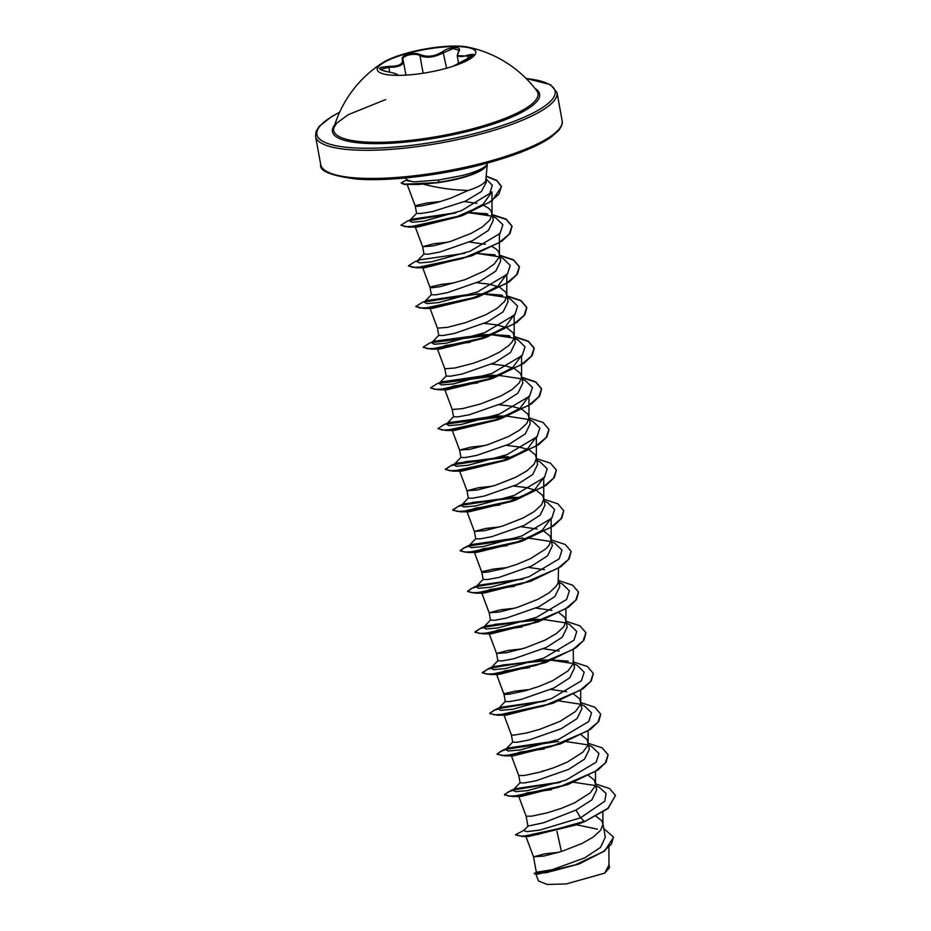 <?xml version="1.0" encoding="UTF-8"?>
<svg xmlns="http://www.w3.org/2000/svg" width="931" height="931" viewBox="0 0 931 931"><rect width="100%" height="100%" fill="white"/><g stroke="black" fill="none" stroke-linecap="round" stroke-linejoin="round"><path stroke-width="1.4" d="M377.288 69.895A50.099 11.777 169.7 0 1 407.219 53.498A50.099 11.777 169.7 0 1 475.857 51.985M445.926 68.394A50.099 11.777 169.7 0 1 377.241 69.674A50.099 11.777 169.7 0 1 382.839 62.645A50.099 11.777 169.7 0 1 407.138 53.032A50.099 11.777 169.7 0 1 468.107 47.155A50.099 11.777 169.7 0 1 475.822 51.752A50.099 11.777 169.7 0 1 445.926 68.394M394.29 75.295L395.256 75.062C398.631 74.457 395.675 73.281 386.365 71.547C376.636 68.999 377.427 67.276 388.739 66.392C398.852 66.404 403.379 64.158 402.32 59.665C401.529 57.443 403.414 55.627 407.999 54.219C412.887 53.02 417.053 53.172 420.475 54.661C427.597 57.489 435.091 56.419 442.935 51.473C449.964 46.189 463.126 46.341 458.739 51.647C456.155 56.663 459.123 57.838 467.641 55.162C476.556 53.183 475.776 54.906 465.291 60.317L452.908 66.299M458.739 51.647A0.815 0.652 34.4 0 0 458.366 51.88L458.902 50.309L453.141 48.552L439.781 54.452C432.182 57.675 425.56 58.059 419.939 55.604C414.435 52.264 400.423 56.116 403.123 60.236C404.368 63.89 401.168 66.206 393.557 67.183L388.774 67.335L380.127 69.418L386.481 71.559M473.53 55.325L467.711 56.116L457.202 55.662L458.599 63.483M468.107 47.155A115.328 115.328 0 0 1 536.756 90.726L536.756 90.738A103.795 24.415 169.7 0 1 476.02 127.884A103.795 24.415 169.7 0 1 333.915 127.594L336.626 123.229L348.275 114.653L385.609 99.594M464.778 177.041L439.339 182.523L423.442 184.152C436.662 187.643 450.022 189.668 463.545 190.227L468.049 190.494A37.077 8.716 169.7 0 0 485.819 180.044L487.32 163.437A41.534 9.764 169.7 0 1 486.075 165.869L486.168 165.916A41.476 9.752 169.7 0 1 464.778 177.041A41.476 9.752 169.7 0 1 461.729 177.914A41.476 9.752 169.7 0 1 438.268 182.569L439.339 182.523M486.075 165.869L486.04 165.695C482.386 169.058 474.473 172.34 462.311 175.517L438.78 179.962L414.365 181.871A41.534 9.764 169.7 0 1 405.765 178.252A41.534 9.764 169.7 0 1 405.648 177.937M558.972 852.272L544.868 853.832L533.544 856.823L543.599 856.089L561.719 851.423L582.096 843.439L593.384 836.934L600.704 830.161L602.904 824.424L601.857 820.909L596.049 816.266M536.361 872.242L552.106 869.74L584.715 857.882L600.507 847.396L605.29 837.167M527.97 826.134L543.599 822.76L576.033 810.051L591.872 799.869L596.69 789.919L594.467 780.236L588.66 775.593M527.947 826.134L526.143 816.219L531.834 816.138L547.684 812.716L561.218 808.411L574.706 802.766L590.242 792.863L595.084 786.206L595.409 782.622M544.193 770.915L542.308 771.054M520.115 782.831L524.421 782.936L535.977 780.772L568.632 769.378L584.459 759.207L589.346 749.246L587.077 739.563L581.27 734.92M518.753 775.546L524.444 775.465L540.283 772.043L553.829 767.738L567.305 762.093L582.853 752.19L587.694 745.533L588.02 741.949M511.363 734.873L512.678 742.158L517.031 742.263L528.599 740.098L561.242 728.705L577.057 718.557L581.956 708.561L579.687 698.89L573.88 694.247M544.111 701.322L505.161 706.792L493.523 710.516L489.753 713.588L497.538 715.194L553.037 703.231L506.057 715.171L503.846 714.671L511.363 734.896L513.842 735.141L526.771 732.918L539.538 729.404L559.915 721.42L575.463 711.517L580.304 704.86L580.63 701.276M566.676 691.733L550.838 689.44M505.335 701.485L509.618 701.59L521.174 699.437L553.852 688.032L569.691 677.861L574.52 667.899L573.24 660.603L572.914 664.187L568.073 670.844L552.525 680.747L539.049 686.391L525.503 690.697L509.664 694.119L504.521 694.445L503.974 694.13L504.823 693.56L515.297 691.139L527.516 689.708M559.287 651.06L543.448 648.767M522.012 648.895L507.907 650.466L496.584 653.457L506.639 652.712L524.758 648.057L545.135 640.074L556.435 633.557L563.755 626.796L565.943 621.058L564.896 617.544L559.1 612.901M497.945 660.812L502.24 660.917L513.784 658.752L546.462 647.359L562.277 637.188L567.165 627.215L565.839 619.93M551.897 610.387L536.058 608.094M514.622 608.222L500.517 609.793L489.194 612.773L499.249 612.039L517.368 607.384L537.746 599.389L549.034 592.884L556.354 586.111L558.135 582.841L558.53 568.259M489.182 612.854L490.509 620.139L494.861 620.232L506.429 618.079L539.072 606.686L554.888 596.527L559.752 586.553L558.553 579.804M544.507 569.714L528.668 567.421M507.232 567.549L493.127 569.12L482.654 571.541L481.793 572.1L482.351 572.425L487.483 572.1L503.334 568.666L516.868 564.361L530.356 558.716L545.892 548.825L548.964 545.438L551.164 539.712L551.117 518.136L542.273 530.251L519.824 541.889L476.521 552.467L474.251 551.978L483.131 548.72L507.29 545.636M481.793 572.169L483.119 579.466L487.437 579.571L498.993 577.406L531.682 566.013L547.521 555.83L552.339 545.88M552.386 545.869L550.116 536.186L544.309 531.554M537.117 529.041L521.279 526.748M499.842 526.876L485.738 528.436L474.403 531.426L484.469 530.693L502.577 526.038L522.966 518.043L534.254 511.538L541.574 504.765L543.774 499.039L542.726 495.513L536.919 490.881M475.764 538.781L480.059 538.886L491.603 536.733L524.281 525.34L540.12 515.157L544.961 505.207L543.669 497.899M534.499 489.846L526.015 487.541L513.877 486.075M492.452 486.203L478.348 487.763L467.013 490.753L477.079 490.02L495.187 485.354L515.565 477.37L526.865 470.865L534.185 464.092L536.384 458.366L535.337 454.84L529.53 450.208M467.013 490.823L468.328 498.12L472.692 498.213L484.26 496.048L516.891 484.667L532.718 474.507L537.571 464.534L536.279 457.226M527.109 449.173L518.625 446.868L506.499 445.402M485.051 445.53L470.946 447.089L459.623 450.08L469.678 449.347L487.797 444.681L508.175 436.697L519.475 430.192L526.795 423.419L528.983 417.682L527.935 414.167L522.14 409.535M460.973 457.435L465.267 457.54L476.823 455.387L509.501 443.994L525.34 433.811L530.17 423.861M519.719 408.5L511.235 406.195L499.097 404.729M453.595 416.762L457.877 416.867L469.422 414.726L502.112 403.321L517.939 393.138L522.78 383.176M453.548 416.774L452.222 409.489L462.288 408.674L480.408 404.007L500.785 396.024L512.085 389.519L519.405 382.746L521.593 377.008L520.545 373.494L514.75 368.862M512.318 367.826L503.834 365.522L491.708 364.056M446.182 376.089L450.511 376.194L462.079 374.041L494.722 362.648L510.525 352.488L515.402 342.503L513.156 332.821L507.348 328.189M446.158 376.101L444.832 368.804L454.898 368.001L473.018 363.334L486.797 358.319L499.435 352.174L508.931 345.448L512.003 342.073L513.784 338.791L514.098 335.207M504.939 327.153L496.444 324.849L484.318 323.383M429.901 307.952L437.442 328.131L438.769 335.428L443.098 335.521L454.665 333.368L487.332 321.975L503.159 311.792L508 301.842M437.442 328.154L447.508 327.328L465.616 322.661L486.005 314.678L497.294 308.173L504.614 301.4L506.813 295.662L505.766 292.148L499.959 287.516M497.526 286.469L489.054 284.176L476.928 282.71M431.414 294.743L435.696 294.848L447.241 292.695L479.93 281.302L495.769 271.107L500.61 261.157M453.606 282.977L441.387 284.397L430.913 286.818L430.052 287.481L432.531 287.726L440.119 286.655L465.128 279.649L484.655 270.828L494.152 264.101L498.993 257.445L499.388 254.338L498.376 251.475L495.99 248.914L492.196 246.668M485.365 244.318L469.527 242.037M448.102 242.165L433.997 243.724L422.662 246.715L432.729 245.982L450.837 241.315L471.214 233.332L482.514 226.827L489.834 220.053L492.034 214.316L490.986 210.802L488.6 208.241L484.341 205.774M422.662 246.785L423.977 254.082L428.318 254.175L439.886 252.022L472.541 240.629L488.356 230.457L493.221 220.484M476.963 203.4L464.557 201.538M440.7 201.492L426.596 203.051L416.122 205.472L415.273 206.042L415.82 206.356L420.963 206.042L436.802 202.609L450.348 198.303L468.049 190.494M415.261 206.112L416.588 213.408L420.893 213.49L432.473 211.605L465.372 201.177L481.327 191.6L486.308 182.255L485.854 179.753M578.232 864.247L537.687 874.162L534.266 873.697L536.919 871.835M608.862 863.91L609.537 867.634L604.731 873.127L566.304 883.926L547.184 884.45L538.479 880.97L535.779 873.755M604.731 873.127L608.967 865.039L608.921 847.396M556.913 831.313L561.428 851.516M576.033 810.051L580.572 817.79L539.805 830.08L526.981 831.639L523.722 830.592L527.97 826.1M576.44 824.726L597.527 829.218M595.98 785.776L599.331 787.382L606.116 793.48L604.789 801.195L580.572 817.79L584.354 821.375L537.466 834.537L521.43 836.178L515.39 834.828L524.165 830.138M603.777 828.637L613.529 837.085L611.376 844.196L603.044 851.749L574.613 865.19L546.09 872.719L534.208 873.348M584.412 821.712L608.024 808.597L615.472 795.435L607.966 808.259L584.412 821.712L575.602 825.017L522.326 836.504L515.39 834.828M576.126 824.843L578.64 824.913M613.564 837.248L604.615 851.027L579.163 863.91L536.372 874.151M575.602 825.017L528.831 836.457L522.326 836.504M492.034 214.316L491.975 191.856L483.014 204.308L460.414 216.236L417.344 227.094L408.872 227.106L463.533 215.049L492.034 200.921L501.483 186.747L496.875 180.707L486.157 176.401M471.738 255.816L424.745 267.767L416.25 267.779L471.738 255.816L501.821 241.222L510.013 233.495L512.05 226.349L506.173 219.448L492.231 214.875M506.767 274.098L497.887 286.213L475.473 297.85L432.135 308.44L423.617 308.464L479.116 296.489L509.222 281.895L517.415 274.168L519.44 267.011L513.563 260.11L499.621 255.548M514.11 314.771L505.312 326.886L482.863 338.512L439.525 349.113L431.041 349.137L486.506 337.173L516.612 322.568L524.805 314.829L526.83 307.672L520.953 300.783L507.023 296.221M437.337 348.601L446.17 345.354L470.33 342.271M521.593 377.008L521.546 355.444L512.69 367.547L490.265 379.196L446.915 389.786L438.431 389.81L493.907 377.835L524.002 363.241L532.195 355.514L534.219 348.357L528.342 341.468L514.412 336.894M452.233 409.5L444.681 389.286L453.618 386.016L477.743 382.932M528.983 417.682L528.936 396.117L520.068 408.244L497.643 419.858L454.328 430.459L445.798 430.483L501.297 418.508L531.392 403.926L539.584 396.187L541.621 389.042L535.744 382.141L521.802 377.567M536.384 458.366L536.337 436.79L527.47 448.917L505.021 460.531L461.695 471.133L459.472 470.632L467.013 490.846M543.774 499.039L543.727 477.463L534.848 489.59L512.434 501.215L469.084 511.806L466.862 511.305L475.788 508.047L499.912 504.963M521.942 579.303L482.991 584.773L471.342 588.485L467.583 591.569L475.357 593.175L530.856 581.212L483.876 593.152L481.641 592.663L490.556 589.393L514.692 586.309M542.994 619.639L495.443 624.294L480.093 628.588L474.973 632.242L482.782 633.848L538.246 621.885L491.277 633.825L489.031 633.336L497.934 630.066L522.082 626.982M550.384 660.323L502.833 664.967L487.483 669.261L482.363 672.904L490.172 674.521L545.647 662.558L498.667 674.498L496.432 674.009L505.324 670.739L529.483 667.655M551.501 741.995L512.562 747.465L500.913 751.189L497.154 754.261L504.951 755.867L560.415 743.904L513.447 755.844L511.212 755.355L520.126 752.085L544.263 749.001M558.903 782.668L519.964 788.138L508.314 791.85L504.544 794.934L512.353 796.54L567.829 784.577L520.825 796.517L518.625 796.028L527.516 792.758L551.629 789.686M405.765 178.252L406.952 180.695L414.365 181.871M599.331 787.382L596.026 786.032M593.838 785.322L573.915 782.296M560.567 782.087L516.077 788.557L512.911 790.221L515.588 791.664L527.365 790.64L566.071 780.062L596.177 762.175L598.959 753.505L591.93 746.697L588.636 745.359M586.449 744.66L566.514 741.623M553.177 741.413L508.675 747.884L505.521 749.548L508.186 750.991L519.964 749.979L558.658 739.4L588.776 721.513L591.569 712.843L584.552 706.035L581.2 704.43M579.059 703.987L559.124 700.95M545.787 700.74L501.274 707.223L498.132 708.875L500.808 710.318L512.574 709.294L551.28 698.716L581.386 680.84L584.179 672.17L577.162 665.362L573.81 663.756M571.669 663.303L551.734 660.277M551.082 659.986L542.622 660.021L493.907 666.538L490.73 668.202L493.418 669.645L505.196 668.621L543.902 658.042L574.008 640.156L576.778 631.486L569.749 624.678L566.42 623.083M564.279 622.63L544.344 619.604M543.215 619.534L535.232 619.348L486.506 625.865L483.352 627.529L486.017 628.972L497.782 627.948L536.489 617.369L566.607 599.483L569.388 590.813L562.371 584.005L559.077 582.666M523.606 578.721L479.104 585.192L475.95 586.856L478.627 588.299L490.393 587.275L529.099 576.696L559.205 558.821L562.01 550.151L554.992 543.343L551.629 541.737M549.488 541.283L529.564 538.246M516.216 538.048L471.726 544.519L468.561 546.183L471.237 547.626L483.026 546.602L521.721 536.023L551.827 518.136L554.608 509.466L547.579 502.659L544.286 501.32M521.069 497.515L513.051 497.329L464.336 503.846L461.171 505.51L463.847 506.953L475.625 505.929L514.331 495.35L544.437 477.463L547.219 468.793L540.189 461.985L536.896 460.636M505.661 456.656L456.935 463.173L453.781 464.837L456.446 466.28L468.223 465.256L506.918 454.677L537.036 436.79L539.829 428.132L532.811 421.324L529.506 419.962M527.318 419.264L507.383 416.227M506.278 416.169L498.271 415.982L449.533 422.499L446.391 424.164L449.068 425.607L460.845 424.583L499.54 414.004L529.646 396.117L532.439 387.447L525.41 380.639L522.116 379.289M519.929 378.591L499.994 375.554M498.888 375.496L490.87 375.309M486.645 375.356L442.167 381.815L438.99 383.491L441.678 384.934L453.455 383.909L492.162 373.319L522.256 355.433L525.037 346.763L518.008 339.966L514.727 338.616M512.539 337.918L492.604 334.881M491.498 334.823L483.492 334.636L434.765 341.153L431.6 342.806L434.277 344.261L446.042 343.236L484.748 332.658L514.866 314.771L517.648 306.101L510.63 299.293L507.325 297.943M505.137 297.245L485.214 294.208M471.866 294.01L427.364 300.48L424.21 302.144L426.887 303.587L438.664 302.563L477.359 291.985L507.465 274.098L510.258 265.428L503.24 258.62L499.935 257.27M497.748 256.572L477.824 253.535M464.476 253.337L419.986 259.796L416.82 261.471L419.497 262.914L431.286 261.879L469.98 251.3L500.087 233.413L502.868 224.743L495.839 217.947L492.546 216.597M490.358 215.899L469.387 212.803M456.12 212.687L412.596 219.122L409.431 220.787L412.026 222.23L423.628 221.229L461.473 210.674L489.799 193.45L492.324 185.234L485.935 178.775M615.472 795.435L609.596 788.534L595.654 783.972M560.066 782.261L511.2 790.349L504.474 794.585L508.966 796.133L520.871 795.574L558.553 787.3L594.909 771.624L605.336 762.873L608.083 754.762L602.206 747.861L588.264 743.299M558.6 741.379L503.834 749.664L497.084 753.924L501.588 755.46L513.505 754.901L551.199 746.615L587.531 730.94L597.946 722.188L600.681 714.077L594.804 707.188L580.874 702.626M545.287 700.915L496.421 708.991L489.694 713.251L494.198 714.787L506.115 714.228L543.797 705.942L580.129 690.267L590.557 681.527L593.303 673.416L587.414 666.515L573.484 661.953M568.329 661.138L552.397 660.009M537.897 660.242L489.019 668.33L482.305 672.566L486.797 674.114L498.702 673.555L536.372 665.281L572.728 649.605L583.155 640.854L585.902 632.743L580.025 625.841L566.095 621.28M535.232 619.348L481.653 627.645L474.915 631.893L479.407 633.441L491.324 632.882L529.006 624.596L565.35 608.921L575.777 600.169L578.512 592.058L572.635 585.168L558.693 580.607M523.117 578.896L474.263 586.972L467.525 591.232L472.029 592.768L483.945 592.209L521.628 583.923L557.972 568.247L568.387 559.496L571.122 551.385L565.245 544.484L551.303 539.933M523.001 537.978L466.85 546.299L460.123 550.547L464.616 552.095L476.521 551.536L514.203 543.262L550.547 527.586L560.974 518.835L563.732 510.723L557.855 503.822L543.913 499.26M513.051 497.329L459.472 505.626L452.734 509.874L457.226 511.422L469.143 510.863L506.825 502.577L543.169 486.901L553.596 478.15L556.342 470.039L550.454 463.149L536.524 458.587M508.221 456.632L452.094 464.941L445.344 469.201L449.848 470.749L461.776 470.178L499.458 461.892L535.79 446.217L546.206 437.465L548.941 429.354L543.064 422.465L529.134 417.903M493.546 416.204L447.718 423.279M449.533 422.499L444.681 424.28L437.954 428.528L442.458 430.075L454.363 429.517L492.045 421.231L528.377 405.555L538.805 396.815L541.563 388.704L535.686 381.803L521.744 377.23M492.068 375.309L440.328 382.606M442.167 381.815L437.279 383.607L430.564 387.855L435.056 389.402L446.961 388.844L484.644 380.558L520.988 364.882L531.415 356.142L534.161 348.019L528.284 341.13L514.343 336.557M509.176 335.742L493.267 334.613M491.987 334.601L486.04 334.613M484.679 334.636L432.938 341.933M434.765 341.153L429.913 342.922L423.174 347.182L427.678 348.729L439.595 348.159L477.277 339.873L513.621 324.197L524.037 315.446L526.771 307.335L520.883 300.445L506.953 295.883M501.786 295.069L485.877 293.94M484.586 293.928L478.662 293.94L425.548 301.26M427.364 300.48L422.511 302.261L415.773 306.508L420.288 308.056L432.193 307.486L469.887 299.2L506.22 283.536L516.635 274.785L519.382 266.673L513.505 259.772L499.563 255.21M419.986 259.796L415.098 261.588L408.383 265.835L412.875 267.383L424.78 266.813L462.463 258.539L498.807 242.863L509.234 234.123L511.992 226L506.115 219.099L492.173 214.537M487.006 213.723L469.946 212.582M455.55 212.885L410.769 219.902M412.596 219.122L407.731 220.903L400.993 225.162L405.416 226.699L417.193 226.152L454.351 217.807L489.124 202.539L498.9 194.148L501.425 186.409L496.84 180.381L486.18 176.087M406.556 179.881L401.11 182.988L405.171 184.163L438.268 182.569L418.007 184.478L404.124 184.385L401.11 182.988M575.393 782.389L573.752 782.354M567.829 784.577L597.923 769.984L606.104 762.245L608.106 754.925M567.991 741.716L566.362 741.681M560.415 743.904L590.533 729.31L598.726 721.572L600.716 714.24M560.59 701.031L558.972 701.008M553.037 703.231L583.132 688.637L591.325 680.898L593.326 673.578M553.212 660.358L551.583 660.335M545.647 662.558L575.742 647.964L583.935 640.237L585.936 632.917M545.822 619.685L544.193 619.662M538.246 621.885L568.352 607.28L576.545 599.552L578.535 592.221M530.856 581.212L560.962 566.607L569.155 558.879L571.145 551.548M531.042 538.339L529.413 538.316M514.552 538.618L475.601 544.1L463.964 547.812L460.193 550.884L467.979 552.502L523.478 540.539L553.561 525.945L561.754 518.206L563.755 510.898M520.848 497.62L473.274 502.275L457.924 506.569L452.803 510.211L460.612 511.829L516.077 499.866L546.183 485.26L554.364 477.533L556.366 470.213M513.435 456.946L465.872 461.601L450.523 465.896L445.402 469.538L453.199 471.156L508.675 459.192L538.793 444.587L546.986 436.848L548.976 429.528M508.85 416.32L507.232 416.285M506.057 416.273L446.554 424.001M438.001 428.691L445.798 430.483M501.472 375.647L499.842 375.612M498.667 375.6L439.164 383.328M430.611 388.018L438.431 389.81M510.013 336.184L492.452 334.939M491.277 334.927L431.775 342.655M423.221 347.344L431.041 349.137M502.624 295.511L485.063 294.266M470.202 294.58L424.385 301.981M415.773 306.508L423.617 308.464M495.234 254.838L477.661 253.593M408.383 265.835L416.25 267.779M487.832 214.165L469.131 212.908M454.386 213.292L409.593 220.635M401.052 225.325L408.872 227.106M486.04 165.695A41.476 9.752 169.7 0 1 438.21 182.232L438.78 179.962M402.32 59.665A0.815 0.722 154.2 0 1 403.123 60.236L405.974 75.12M468.212 58.909L467.641 55.162M446.577 68.207L442.935 51.473M423.14 73.235L419.939 55.604A0.815 0.594 -63 0 1 420.475 54.661M389.635 72.118L388.739 66.392M386.365 71.547L386.423 71.536C397.653 73.7 397.525 74.503 397.525 75.143M534.964 88.41A105.273 24.753 169.7 0 1 476.753 129.002A105.273 24.753 169.7 0 1 369.851 143.549A105.273 24.753 169.7 0 1 334.776 124.789M526.12 78.495A121.053 28.465 169.7 0 1 482.863 131.411A121.053 28.465 169.7 0 1 342.806 146.854A121.053 28.465 169.7 0 1 339.559 112.395M562.126 120.646L557.006 92.483A122.694 28.849 169.7 0 1 483.783 133.226A122.694 28.849 169.7 0 1 315.574 136.368L320.695 164.519A122.694 28.849 -10.3 0 0 488.891 161.389A122.694 28.849 -10.3 0 0 562.126 120.646C562.918 123.09 561.742 126.372 558.588 130.503L551.199 137.066C538.351 146.086 517.52 154.639 488.694 162.716C445.03 174.9 390.368 181.685 357.12 179.113C331.075 175.808 318.937 170.943 320.695 164.519M557.006 92.483L550.535 84.674L525.992 78.367M605.325 837.167L602.799 823.295M530.216 423.849L528.889 416.553M522.815 383.176L521.488 375.88M508.035 301.83L506.708 294.533M500.645 261.157L499.319 253.86M493.255 220.484L491.929 213.187M536.326 872.242L533.533 856.892M520.08 782.831L518.753 775.558L511.212 755.355M505.289 701.485L503.962 694.2M497.899 660.812L496.572 653.527M475.729 538.793L474.403 531.496M460.938 457.447L459.611 450.15M431.379 294.755L430.052 287.47M579.163 863.91L578.267 864.247M406.975 183.919L415.273 206.135M415.121 226.594L422.662 246.808M499.377 233.425L499.423 254.989M422.511 267.267L430.052 287.481M506.767 274.086L506.813 295.662M514.156 314.771L514.203 336.335M437.291 348.625L444.843 368.827M452.082 429.971L459.623 450.173M466.862 511.317L474.403 531.52M474.251 551.99L481.793 572.193M481.641 592.663L489.194 612.866M565.92 608.932L565.943 621.058M489.031 633.336L496.584 653.539M573.31 649.605L573.333 661.732M496.421 674.009L503.974 694.212M580.7 690.278L580.735 702.405M588.089 730.951L588.124 743.078M595.491 771.624L595.514 783.751M518.602 796.028L526.143 816.243M602.881 812.309L602.904 824.424M525.654 835.782L533.544 856.916M516.077 788.557L511.2 790.349M508.675 747.884L503.834 749.664M501.274 707.223L496.421 708.991M493.907 666.538L489.019 668.33M486.506 625.865L481.653 627.645M479.104 585.192L474.263 586.972M471.726 544.519L466.85 546.299M464.336 503.846L459.472 505.626M456.935 463.173L452.094 464.941M498.271 415.982L500.831 415.959M476.102 293.963L478.662 293.94M512.911 790.221L520.173 782.634M591.93 746.697L588.59 745.103M505.521 749.548L512.783 741.96M498.132 708.875L505.393 701.287M490.73 668.202L498.004 660.603M483.352 627.529L490.602 619.941M562.371 584.005L559.031 582.41M475.95 586.856L483.224 579.268M468.561 546.183L475.822 538.584M547.579 502.659L544.239 501.064M461.171 505.51L468.433 497.922M540.189 461.985L536.85 460.391M453.781 464.837L461.043 457.237M532.811 421.324L529.46 419.718M446.391 424.164L453.653 416.564M525.41 380.639L522.07 379.045M438.99 383.491L446.252 375.903M518.008 339.966L514.68 338.372M431.6 342.806L438.85 335.241M510.63 299.293L507.279 297.687M424.21 302.144L431.484 294.545M503.24 258.62L499.889 257.026M416.82 261.471L424.059 253.895M495.839 217.947L492.499 216.341M409.431 220.787L416.669 213.222M417.321 184.501L418.031 184.478M460.414 216.236L463.533 215.049M475.473 297.85L479.116 296.489M482.863 338.523L486.506 337.173M490.265 379.196L493.907 377.835M497.643 419.869L501.297 418.508M505.033 460.542L508.675 459.192M461.695 471.133L453.199 471.156M512.434 501.215L516.077 499.866M469.084 511.806L460.612 511.829M519.824 541.889L523.478 540.539M476.521 552.479L467.979 552.502M483.876 593.152L475.357 593.175M491.277 633.825L482.782 633.848M498.667 674.498L490.172 674.521M506.057 715.171L497.538 715.194M513.447 755.844L504.951 755.867M520.825 796.517L512.353 796.54M339.629 112.232L331.599 116.619L319.112 126.488L316.051 131.515L315.574 136.368M382.839 62.645A115.328 115.328 0 0 0 333.915 127.594M473.542 55.406L452.885 66.31M458.366 51.88L457.202 55.662M403.414 61.097L402.937 59.665"/></g></svg>
